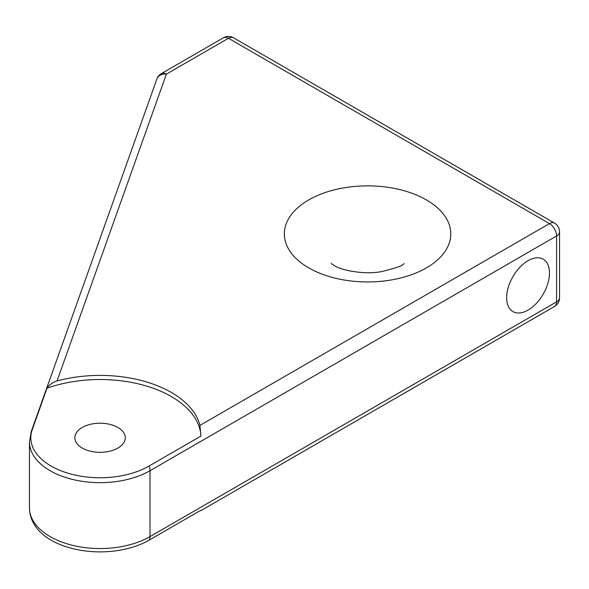 <?xml version="1.0" encoding="UTF-8"?>
<svg xmlns="http://www.w3.org/2000/svg" width="589" height="589" viewBox="0 0 589 589"><rect width="100%" height="100%" fill="white"/><g stroke="black" fill="none" stroke-linecap="round" stroke-linejoin="round"><path stroke-width="0.88" d="M199.929 425.405L200.908 436.096L149.046 466.039A69.266 39.986 180 0 1 67.212 472.967A69.266 39.986 180 0 1 32.226 429.705L47.002 388.225C49.557 384.573 52.9 382.151 57.045 380.965A100.881 58.245 180 0 1 199.929 425.405L549.463 223.606A10.087 5.824 -60 0 1 554.507 223.106L233.509 37.784A10.087 5.824 -60 0 0 228.466 38.278A10.087 5.824 -120 0 0 223.422 37.784L161.357 73.61A10.087 10.087 0 0 0 156.902 78.963A10.087 8.069 19.6 0 1 166.4 74.111L228.466 38.278L549.463 223.606A10.087 5.824 60 0 1 556.598 235.961L556.598 301.855L149.996 536.601A70.614 40.766 180 0 1 73.043 545.443A70.614 40.766 180 0 1 29.45 507.777C29.56 515.228 32.02 522.038 36.835 528.215A69.266 39.986 0 0 0 149.046 540.172L200.643 510.383M47.002 388.225A100.881 58.245 180 0 1 147.913 386.487A100.881 58.245 180 0 1 200.908 436.096M554.507 306.471A10.087 10.087 0 0 0 559.55 297.739A10.087 5.824 0 0 1 556.598 301.855A10.087 5.824 60 0 1 554.507 306.471L200.82 510.678M117.896 427.467A25.217 14.563 0 0 0 90.411 424.308A25.217 14.563 0 0 0 74.847 437.76A25.217 14.563 0 0 0 100.064 452.323A25.217 14.563 0 0 0 125.288 437.76A25.217 14.563 0 0 0 117.896 427.467M559.55 297.739L559.55 231.845A10.087 5.824 180 0 1 556.598 235.961L149.996 470.707A10.087 5.824 -120 0 0 149.046 466.039M528.061 310.094A30.267 17.471 -60 0 1 512.931 311.596A30.267 17.471 -60 0 1 512.931 276.646A30.267 17.471 -60 0 1 543.191 259.175A30.267 17.471 -60 0 1 547.836 283.427A30.267 17.471 -60 0 1 528.061 310.094M57.045 380.965L166.4 74.111A10.087 5.824 60 0 0 161.357 73.61M308.717 267.877A83.226 48.048 0 0 0 447.957 246.342A83.226 48.048 0 0 0 346.023 187.493A83.226 48.048 0 0 0 308.717 267.877M156.902 78.963L31.276 431.45L29.45 441.883A70.614 40.766 0 0 0 73.043 479.549A70.614 40.766 0 0 0 149.996 470.707L149.996 536.601A10.087 5.824 60 0 1 149.046 540.172M31.276 431.45A10.087 8.069 19.6 0 1 32.226 429.705M403.973 263.445C403.561 265.374 395.985 268.12 381.23 271.676C363.803 274.886 341.208 270.314 333.934 265.381L331.151 263.445M233.509 37.784A10.087 10.087 0 0 0 223.422 37.784M559.55 231.845A10.087 10.087 0 0 0 554.507 223.106M29.45 507.777L29.45 441.883"/></g></svg>
